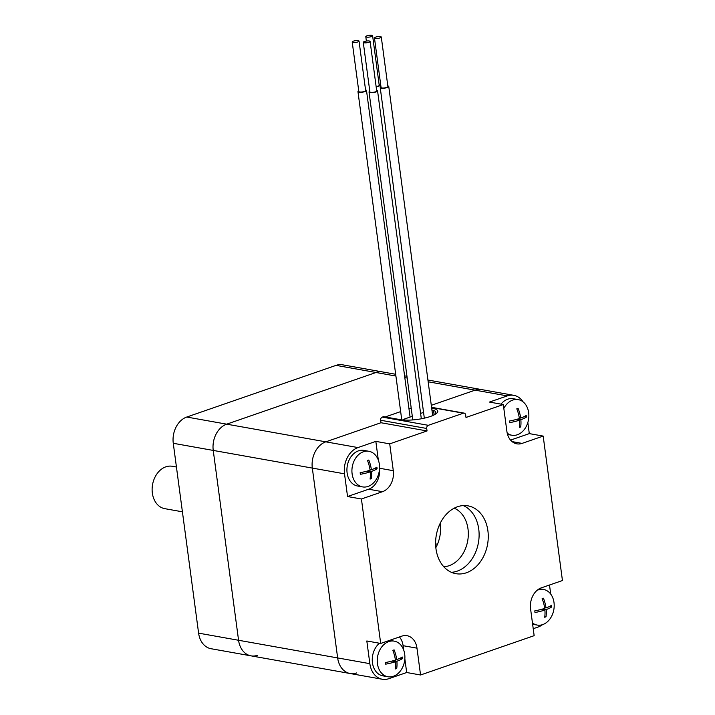 <?xml version="1.0" encoding="UTF-8"?>
<svg xmlns="http://www.w3.org/2000/svg" width="715" height="715" viewBox="0 0 715 715"><rect width="100%" height="100%" fill="white"/><g stroke="black" fill="none" stroke-linecap="round" stroke-linejoin="round"><path stroke-width="1.07" d="M465.662 414.986L465.992 417.462L503.315 404.547L506.89 431.377A17.223 13.022 100.1 0 0 516.856 443.836A17.223 13.022 100.1 0 0 522.075 443.389L543.177 436.087L562.446 580.535L541.353 587.837A17.223 13.022 100.1 0 0 530.575 608.84L534.15 635.671L420.554 674.987L416.979 648.156A17.223 13.022 100.1 0 0 407.023 635.698A17.223 13.022 100.1 0 0 401.794 636.144L380.693 643.446L361.424 498.999L382.516 491.697A17.223 13.022 100.1 0 0 393.295 470.693L389.72 443.863L427.043 430.948L426.712 428.473A2.583 1.948 -79.9 0 1 428.33 425.318L463.383 413.19A2.583 1.948 -79.9 0 1 464.169 413.118A2.583 1.948 -79.9 0 1 465.662 414.986M428.16 381.792L475.091 390.158L431.297 405.316L475.091 390.158A21.53 16.275 -79.9 0 1 481.624 389.595L513.817 395.332A21.53 16.275 -79.9 0 1 523.04 401.83M427.919 380.023L481.624 389.595A21.53 16.275 -79.9 0 0 475.091 390.158L507.293 395.896L489.435 402.071L503.315 404.547M507.293 395.896A21.53 16.275 -79.9 0 1 513.817 395.332M510.564 440.1L529.297 433.612L527.831 422.592M529.297 433.612L543.177 436.087M550.711 594.094L549.504 585.022M542.497 624.669A21.53 16.275 -79.9 0 1 538.127 627.019L533.229 628.717M356.633 672.949A21.53 16.275 -79.9 0 1 350.1 673.512L382.302 679.25A21.53 16.275 -79.9 0 0 388.826 678.687L406.683 672.511L420.554 674.987M257.552 655.289A21.53 16.275 100.1 0 1 251.019 655.852A21.53 16.275 -79.9 0 1 238.569 640.274A21.53 16.275 100.1 0 0 251.019 655.852L350.1 673.512A21.53 16.275 -79.9 0 1 337.65 657.934L312.321 468.084A21.53 16.275 -79.9 0 1 325.799 441.834L380.97 422.735L427.043 430.948M382.302 679.25A21.53 16.275 -79.9 0 1 369.852 663.672L366.822 640.971L380.693 643.446M350.1 673.512A21.53 16.275 -79.9 0 1 337.65 657.934L312.321 468.084L344.514 473.822L347.544 496.523L361.424 498.999M344.514 473.822A21.53 16.275 -79.9 0 1 357.992 447.572L375.84 441.387L389.72 443.863M251.019 655.852L211.05 648.72A21.53 16.275 -79.9 0 1 198.6 633.141L173.271 443.291L213.24 450.423A21.53 16.275 -79.9 0 1 226.709 424.165A21.53 16.275 100.1 0 0 213.24 450.423L238.569 640.274L213.24 450.423L312.321 468.084A21.53 16.275 -79.9 0 1 325.799 441.834L380.97 422.735L380.639 420.259A2.583 1.948 -79.9 0 1 382.257 417.104L383.553 416.657L400.212 419.625A21.53 5.488 -7.6 0 0 424.174 418.204A21.53 5.488 -7.6 0 0 437.777 411.161A21.53 5.488 -7.6 0 0 432.664 408.39L431.681 408.22M487.898 530.78A34.445 26.035 100.1 0 0 467.985 505.854A34.445 26.035 100.1 0 0 436.302 535.195A34.445 26.035 100.1 0 0 455.893 573.68A34.445 26.035 100.1 0 0 487.898 530.78M463.302 505.585A34.445 26.035 -79.9 0 1 478.746 529.145A34.445 26.035 -79.9 0 1 451.406 572.313M406.683 672.511L404.842 658.765M403.68 649.998L403.099 645.69A17.223 13.022 100.1 0 0 399.435 636.958M347.544 496.523L368.645 489.221A17.223 13.022 100.1 0 0 379.513 468.986M378.342 460.147L375.84 441.387M440.163 523.371A30.137 22.782 -79.9 0 1 435.837 547.627M454.204 508.195A30.137 22.782 -79.9 0 1 467.708 540.799A30.137 22.782 -79.9 0 1 443.774 566.727M173.271 443.291A21.53 16.275 -79.9 0 1 186.749 417.042L226.709 424.165L376.01 372.497A21.53 16.275 -79.9 0 1 382.543 371.934A21.53 16.275 100.1 0 0 376.01 372.497L226.709 424.165L357.992 447.572M440.467 526.07L439.046 525.82M437.473 544.249L435.605 543.918M411.188 407.952L408.962 408.73M400.659 411.599L385.206 416.952M404.949 420.098L404.788 418.901L412.305 416.3M420.608 413.431L423.557 412.412M404.788 418.901A3.441 0.876 -7.6 0 0 403.591 419.759A3.441 0.876 -7.6 0 0 403.886 420.045M434.112 414.691L433.54 410.365A3.441 0.876 -7.6 0 0 431.94 410.178M433.54 410.365A19.421 4.951 172.4 0 1 435.793 412.269A19.421 4.951 172.4 0 1 432.387 415.701M186.749 417.042L336.041 365.365A21.53 16.275 -79.9 0 1 342.574 364.811L395.681 374.276M182.414 511.806L164.79 508.669A21.53 16.275 -79.9 0 1 152.554 484.618A21.53 16.275 -79.9 0 1 172.351 466.278L176.435 467.002M358.733 90.868A4.308 1.099 -7.6 0 0 357.965 91.636A4.308 1.099 -7.6 0 0 360.512 92.298A4.308 1.099 -7.6 0 0 365.007 91.565A4.308 1.099 -7.6 0 0 366.5 90.501A4.308 1.099 -7.6 0 0 365.562 89.956M352.209 41.997L358.823 91.52A3.441 0.876 -7.6 0 0 360.861 92.047A3.441 0.876 -7.6 0 0 364.453 91.466A3.441 0.876 -7.6 0 0 365.651 90.608L359.037 41.086A3.441 0.876 -7.6 0 0 355.507 40.675A3.441 0.876 -7.6 0 0 352.209 41.997A3.441 0.876 -7.6 0 0 354.247 42.525A3.441 0.876 -7.6 0 0 357.849 41.935A3.441 0.876 -7.6 0 0 359.037 41.086M376.161 86.792A4.308 1.099 -7.6 0 0 378.584 86.229A4.308 1.099 -7.6 0 0 380.076 85.165A4.308 1.099 -7.6 0 0 379.129 84.62M376.126 86.569A3.441 0.876 -7.6 0 0 378.029 86.131A3.441 0.876 -7.6 0 0 379.218 85.273L372.613 35.75A3.441 0.876 -7.6 0 0 369.083 35.339A3.441 0.876 -7.6 0 0 365.785 36.662A3.441 0.876 -7.6 0 0 367.823 37.189A3.441 0.876 -7.6 0 0 371.416 36.599A3.441 0.876 -7.6 0 0 372.613 35.75M380.979 86.837A4.308 1.099 -7.6 0 0 380.219 87.605A4.308 1.099 -7.6 0 0 382.766 88.267A4.308 1.099 -7.6 0 0 387.262 87.534A4.308 1.099 -7.6 0 0 388.754 86.47A4.308 1.099 -7.6 0 0 387.807 85.925M374.463 37.966L381.068 87.489A3.441 0.876 -7.6 0 0 383.106 88.017A3.441 0.876 -7.6 0 0 386.708 87.436A3.441 0.876 -7.6 0 0 387.896 86.578L381.292 37.055A3.441 0.876 -7.6 0 0 377.761 36.644A3.441 0.876 -7.6 0 0 374.463 37.966A3.441 0.876 -7.6 0 0 376.501 38.494A3.441 0.876 -7.6 0 0 380.094 37.904A3.441 0.876 -7.6 0 0 381.292 37.055M380.219 87.605L424.272 417.783A4.308 1.099 -7.6 0 0 424.567 418.114M369.798 91.225A4.308 1.099 -7.6 0 0 369.029 91.985A4.308 1.099 -7.6 0 0 371.577 92.646A4.308 1.099 -7.6 0 0 376.072 91.913A4.308 1.099 -7.6 0 0 377.565 90.85A4.308 1.099 -7.6 0 0 376.626 90.313M363.274 42.346L369.887 91.877A3.441 0.876 -7.6 0 0 371.925 92.396A3.441 0.876 -7.6 0 0 375.518 91.815A3.441 0.876 -7.6 0 0 376.716 90.966L370.111 41.434A3.441 0.876 -7.6 0 0 366.572 41.023A3.441 0.876 -7.6 0 0 363.274 42.346A3.441 0.876 -7.6 0 0 365.311 42.873A3.441 0.876 -7.6 0 0 368.913 42.283A3.441 0.876 -7.6 0 0 370.111 41.434M352.111 473.813A18.081 13.665 100.1 0 0 362.568 486.897A18.081 13.665 100.1 0 0 379.2 471.498A18.081 13.665 100.1 0 0 368.913 451.29A18.081 13.665 100.1 0 0 352.111 473.813M370.075 470.211A24.971 6.364 172.4 0 1 360.163 472.678A22.12 13.344 70.9 0 1 360.342 474.322A24.918 6.346 -7.6 0 0 370.263 471.855A24.962 15.051 70.9 0 1 370.084 479.077A23.103 5.89 -7.6 0 0 371.38 478.621A24.962 15.051 -109.1 0 0 371.559 471.4A24.918 6.346 -7.6 0 0 377.073 468.799A22.907 13.817 -109.1 0 0 376.903 467.154A24.971 6.364 172.4 0 1 371.38 469.764A24.962 15.051 -109.1 0 0 368.788 460.031A22.925 5.845 172.4 0 1 367.492 460.478A24.962 15.051 70.9 0 1 370.075 470.211M368.913 451.29L363.917 450.405A18.081 13.665 100.1 0 0 347.115 472.919A18.081 13.665 100.1 0 0 357.572 486.012L362.568 486.897M377.073 468.799L374.705 468.379M371.38 469.764L369.977 469.514M370.263 471.855L366.706 471.212M371.38 478.621L370.173 478.406M371.559 471.4L368.18 470.801M532.452 622.935A18.081 13.665 100.1 0 0 537.197 625.071A18.081 13.665 100.1 0 0 553.83 609.672A18.081 13.665 100.1 0 0 543.543 589.464A18.081 13.665 100.1 0 0 537.135 590.304M544.705 608.385A24.971 6.364 172.4 0 1 534.793 610.86A22.12 13.344 70.9 0 1 534.972 612.505A24.918 6.346 -7.6 0 0 544.893 610.029A24.962 15.051 70.9 0 1 544.714 617.251A23.103 5.89 -7.6 0 0 546.01 616.804A24.962 15.051 -109.1 0 0 546.188 609.582A24.918 6.346 -7.6 0 0 551.703 606.972A22.907 13.817 -109.1 0 0 551.524 605.328A24.971 6.364 172.4 0 1 546.001 607.938A24.962 15.051 -109.1 0 0 543.418 598.205A22.925 5.845 172.4 0 1 542.122 598.661A24.962 15.051 70.9 0 1 544.705 608.385M551.703 606.972L549.335 606.552M546.001 607.938L544.607 607.687M544.893 610.029L541.335 609.395M546.01 616.804L544.803 616.589M546.188 609.582L542.81 608.974M507.212 433.156A18.081 13.665 100.1 0 0 511.86 435.229A18.081 13.665 100.1 0 0 528.492 419.821A18.081 13.665 100.1 0 0 518.214 399.614A18.081 13.665 100.1 0 0 503.825 408.381M519.376 418.534A24.971 6.364 172.4 0 1 509.464 421.01A22.12 13.344 70.9 0 1 509.634 422.654A24.918 6.346 -7.6 0 0 519.555 420.179A24.962 15.051 70.9 0 1 519.385 427.4A23.103 5.89 -7.6 0 0 520.681 426.953A24.962 15.051 -109.1 0 0 520.851 419.732A24.918 6.346 -7.6 0 0 526.374 417.122A22.907 13.817 -109.1 0 0 526.195 415.478A24.971 6.364 172.4 0 1 520.672 418.087A24.962 15.051 -109.1 0 0 518.089 408.354A22.925 5.845 172.4 0 1 516.784 408.81A24.962 15.051 70.9 0 1 519.376 418.534M518.214 399.614L513.218 398.729A18.081 13.665 100.1 0 0 501.009 404.136M526.374 417.122L524.006 416.702M520.672 418.087L519.278 417.837M519.555 420.179L515.998 419.544M520.681 426.953L519.474 426.739M520.851 419.732L517.472 419.124M377.44 663.663A18.081 13.665 100.1 0 0 387.896 676.748A18.081 13.665 100.1 0 0 404.529 661.348A18.081 13.665 100.1 0 0 394.242 641.141A18.081 13.665 100.1 0 0 377.44 663.663M395.413 660.061A24.971 6.364 172.4 0 1 385.492 662.528A22.12 13.344 70.9 0 1 385.671 664.172A24.918 6.346 -7.6 0 0 395.592 661.706A24.962 15.051 70.9 0 1 395.413 668.927A23.103 5.89 -7.6 0 0 396.718 668.471A24.962 15.051 -109.1 0 0 396.888 661.25A24.918 6.346 -7.6 0 0 402.411 658.649A22.907 13.817 -109.1 0 0 402.232 657.005A24.971 6.364 172.4 0 1 396.709 659.605A24.962 15.051 -109.1 0 0 394.117 649.881A22.925 5.845 172.4 0 1 392.821 650.328A24.962 15.051 70.9 0 1 395.413 660.061M379.433 643.223A18.081 13.665 100.1 0 0 372.444 662.769A18.081 13.665 100.1 0 0 382.9 675.863L387.896 676.748M402.411 658.649L400.034 658.229M396.709 659.605L395.306 659.364M395.592 661.706L392.034 661.062M396.718 668.471L395.511 668.257M396.888 661.25L393.509 660.651M198.6 633.141L369.852 663.672M380.639 420.259L426.712 428.473M382.257 417.104L428.33 425.318M431.592 407.523L463.383 413.19M403.099 645.69L416.979 648.156M379.549 468.245L393.295 470.693M368.645 489.221L382.516 491.697M512.101 441.611L522.075 443.389M336.041 365.365L395.913 376.045M404.815 377.627L407.201 378.056M431.565 407.309L464.169 413.118M404.574 375.858L406.969 376.287M357.965 91.636L401.759 419.857M366.5 90.501L410.079 417.077M380.076 85.165L380.353 87.275M365.785 36.662L366.366 41.05M388.754 86.47L432.664 415.558M369.029 91.985L412.787 419.911M377.565 90.85L421.323 418.784M543.543 589.464L539.387 588.722M537.197 625.071L532.63 624.258M511.86 435.229L507.561 434.461M394.242 641.141L389.693 640.327"/></g></svg>
